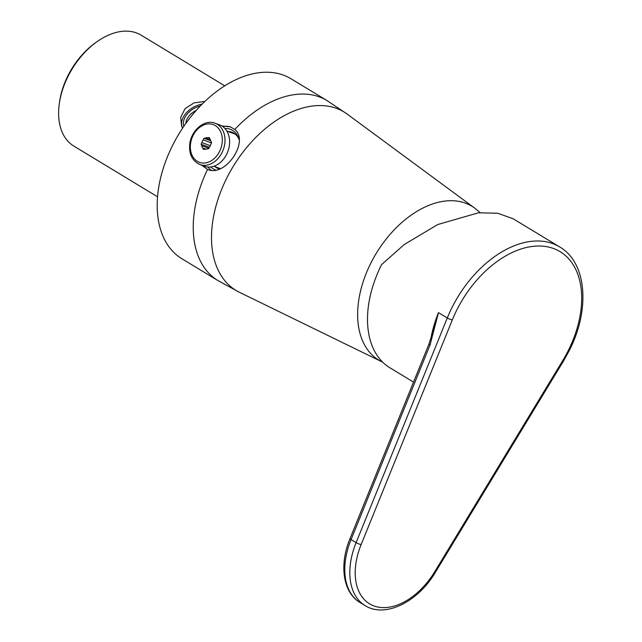 <?xml version="1.0" encoding="UTF-8"?>
<svg xmlns="http://www.w3.org/2000/svg" width="642" height="642" viewBox="0 0 642 642"><rect width="100%" height="100%" fill="white"/><g stroke="black" fill="none" stroke-linecap="round" stroke-linejoin="round"><path stroke-width="0.96" d="M196.34 110.288A17.222 12.11 -24 0 0 185.811 123.489M200.424 105.882A19.132 13.458 -24 0 0 183.829 126.322M224.764 85.835L141.055 35.125A64.858 41.417 121.2 0 0 136.465 32.919A64.858 41.417 121.2 0 0 96.814 41.834L95.305 42.91A61.801 39.459 121.2 0 0 59.554 101.926L59.297 103.763A64.858 41.417 121.2 0 0 73.838 146.079L157.547 196.789M96.814 41.834A64.858 41.417 121.2 0 0 59.297 103.763M182.625 128.103L181.638 126.281L180.691 117.342L185.137 108.594L194.077 102.872L204.87 101.46M202.182 104.084A21.05 14.798 -24 0 0 182.127 127.268M219.684 169.023A19.421 14.83 110.3 0 1 218.424 168.637A19.421 14.83 110.3 0 1 216.458 167.69A19.421 14.83 110.3 0 1 215.03 166.671M228.022 131.49A19.421 14.83 110.3 0 1 231.874 132.204A19.421 14.83 110.3 0 1 233.832 133.151A19.421 14.83 110.3 0 1 239.209 139.683M216.065 170.098A21.627 16.523 110.3 0 1 213.152 168.798A21.627 16.523 110.3 0 1 210.769 166.952M224.965 128.512A21.627 16.523 110.3 0 1 232.508 130.326A21.627 16.523 110.3 0 1 238.888 138.656A21.627 16.523 110.3 0 1 239.249 139.828M480.16 212.646L475.666 208.859A89.928 57.419 -58.8 0 0 363.244 281.501A89.928 57.419 -58.8 0 0 382.688 362.16A89.928 57.419 121.2 0 1 381.661 361.679A89.928 57.419 121.2 0 1 372.208 260.483A89.928 57.419 121.2 0 1 465.546 203.193A89.928 57.419 121.2 0 1 474.687 208.112L347.266 114.148L326.971 100.553L290.938 78.725A105.232 67.193 121.2 0 0 283.483 75.138A105.232 67.193 121.2 0 0 175.699 139.499A105.232 67.193 121.2 0 0 181.887 258.734L217.919 280.562A105.232 67.193 121.2 0 1 207.551 169.416L207.847 169.528M201.789 165.251L207.551 169.416C225.438 177.633 249.666 141.168 234.803 129.451L230.43 126.875L221.731 125.904M211.362 170.331A23.915 18.265 110.3 0 1 207.912 167.008M222.83 126.61A23.915 18.265 110.3 0 1 230.783 127.012M215.11 123.256L219.741 124.965A22.005 16.804 110.3 0 1 229.595 143.198A22.005 16.804 110.3 0 1 204.501 166.254L199.863 164.537A22.005 16.804 110.3 0 0 224.965 141.489A22.005 16.804 110.3 0 0 215.11 123.256C204.052 118.618 189.888 131.65 189.623 145.999C189.262 154.882 192.68 161.062 199.863 164.537M201.066 144.201L201.708 145.622A5.93 4.534 -69.7 0 0 202.768 147.965L203.41 149.393L204.854 149.193A5.93 4.534 -69.7 0 0 207.23 148.864L208.674 148.663L209.477 147.042A5.93 4.534 -69.7 0 0 210.793 144.37L211.595 142.741L210.945 141.32A5.93 4.534 -69.7 0 0 209.894 138.977L209.244 137.548L207.799 137.749A5.93 4.534 -69.7 0 0 205.424 138.078L203.979 138.279L203.177 139.9A5.93 4.534 -69.7 0 0 201.861 142.572L201.066 144.201L209.364 147.267M208.867 148.27L201.708 145.622M210.303 145.686L201.861 142.572M211.483 142.965L203.177 139.9M210.833 140.807L203.979 138.279M210.52 139.956L205.424 138.078M209.645 138.431L207.799 137.749M206.114 149.201L202.768 147.965M433.173 330.799L438.47 312.622L447.289 317.967A95.666 61.086 -58.8 0 1 452.112 307.333A95.666 61.086 -58.8 0 1 559.607 246.897L513.07 218.705L497.598 213.232L478.459 212.799L437.756 224.523L404.259 244.522L381.589 264.608A95.666 61.086 121.2 0 0 389.943 367.818L413.536 382.102M430.782 339.104A95.666 61.086 -58.8 0 1 438.47 312.622L430.068 344.923L351.07 539.569L356.109 542.626L447.289 317.967A3.828 0.714 22.1 0 0 452.313 319.917L361.133 544.577A61.223 39.098 121.2 0 0 373.909 605.92A61.223 39.098 121.2 0 0 434.714 571.749L562.689 360.676A91.838 58.639 121.2 0 0 568.17 350.773A91.838 58.639 121.2 0 0 553.637 248.558A91.838 58.639 121.2 0 0 456.952 309.709A91.838 58.639 121.2 0 0 452.313 319.917M350.034 538.566A3.828 0.714 22.1 0 0 351.07 539.569A65.051 41.537 121.2 0 0 360.034 602.525C342.74 592.414 339.137 564.607 350.034 538.566L429.033 343.911A3.828 0.714 22.1 0 0 430.068 344.923M326.971 100.553A105.232 67.193 121.2 0 0 319.515 96.966A105.232 67.193 121.2 0 0 234.803 129.451M347.266 114.148A104.301 66.599 121.2 0 0 336.673 108.434A104.301 66.599 121.2 0 0 228.408 174.889A104.301 66.599 121.2 0 0 239.37 292.262L217.919 280.562M222.284 141.272A20.087 15.344 -69.7 0 0 207.326 124.01A20.087 15.344 -69.7 0 0 190.369 145.67A20.087 15.344 -69.7 0 0 205.328 162.932A20.087 15.344 -69.7 0 0 222.284 141.272M562.689 360.676L563.443 361.133L569.069 350.965C590.383 309.917 586.997 262.626 559.607 246.897M360.034 602.525L365.073 605.575A65.051 41.537 -58.8 0 1 356.109 542.626A3.828 0.714 22.1 0 0 361.133 544.577M434.714 571.749L435.469 572.207L563.443 361.133M381.661 361.679L239.37 292.262M226.867 131.064L235.269 134.17M213.874 166.246L220.479 168.685M365.073 605.575C385.216 618.463 418.175 601.714 435.469 572.207M433.206 330.678L429.033 343.911M413.223 382.744L412.886 383.691"/></g></svg>

